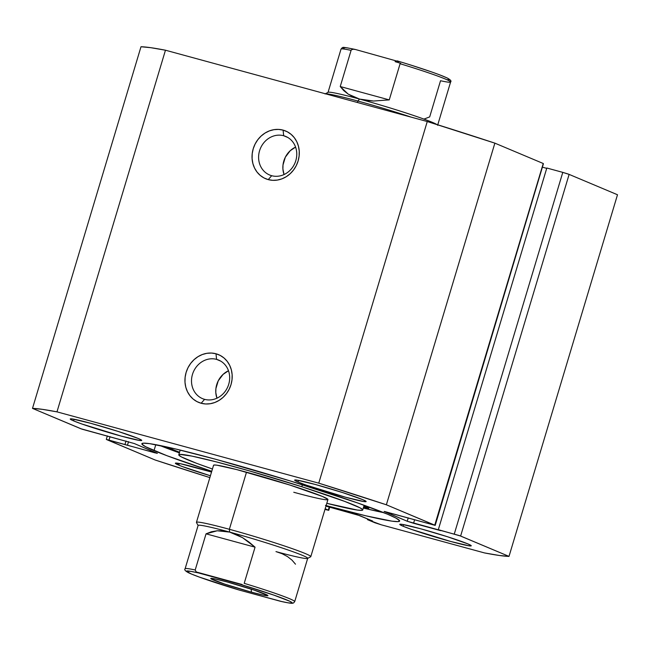 <?xml version="1.0" encoding="UTF-8"?>
<svg xmlns="http://www.w3.org/2000/svg" width="650" height="650" viewBox="0 0 650 650"><rect width="100%" height="100%" fill="white"/><g stroke="black" fill="none" stroke-linecap="round" stroke-linejoin="round"><path stroke-width="0.97" d="M283.684 135.736A20.898 18.752 -67.2 0 0 259.561 150.784A20.898 18.752 -67.2 0 0 271.692 175.703L268.239 179.611A25.87 23.221 112.8 0 1 253.224 148.752A25.87 23.221 112.8 0 1 283.091 130.122L283.684 135.736L287.787 137.459L283.684 135.736A20.898 18.752 112.8 0 1 285.789 136.459A20.898 18.752 112.8 0 1 295.425 161.834A20.898 18.752 112.8 0 1 271.692 175.703A20.898 18.752 112.8 0 1 269.579 174.98A20.898 18.752 112.8 0 1 259.951 149.597A20.898 18.752 112.8 0 1 283.684 135.736L283.091 130.122L278.566 129.407L273.934 129.667L269.368 130.902L265.046 133.047L261.129 136.037L257.774 139.75L255.101 144.048L253.224 148.752L252.208 153.701L252.094 158.689L252.882 163.532L254.548 168.041L257.026 172.047L260.219 175.386L264.006 177.946L268.239 179.611L272.764 180.326L277.396 180.066L281.962 178.839L286.284 176.686L290.201 173.696L293.556 169.983L296.229 165.693L298.106 160.981L299.122 156.032L299.236 151.044L298.447 146.201L296.782 141.692L294.304 137.686L291.111 134.347L287.324 131.796L283.091 130.122A25.87 23.221 112.8 0 1 298.106 160.981A25.87 23.221 112.8 0 1 268.239 179.611L271.692 175.703A20.898 18.752 -67.2 0 0 295.807 160.656A20.898 18.752 -67.2 0 0 283.684 135.736M216.588 359.377A20.898 18.752 -67.2 0 0 192.465 374.424A20.898 18.752 -67.2 0 0 204.596 399.352L201.143 403.252A25.87 23.221 112.8 0 1 186.127 372.401A25.87 23.221 112.8 0 1 215.995 353.771L216.588 359.377L220.691 361.108L216.588 359.377A20.898 18.752 112.8 0 1 218.693 360.108A20.898 18.752 112.8 0 1 228.329 385.483A20.898 18.752 112.8 0 1 204.596 399.352A20.898 18.752 112.8 0 1 202.483 398.621A20.898 18.752 112.8 0 1 192.855 373.246A20.898 18.752 112.8 0 1 216.588 359.377L215.995 353.771L211.469 353.048L206.838 353.316L202.272 354.543L197.949 356.696L194.033 359.686L190.678 363.399L188.004 367.689L186.127 372.401L185.112 377.341L184.998 382.33L185.786 387.173L187.452 391.69L189.93 395.688L193.123 399.035L196.909 401.586L201.143 403.252L205.668 403.975L210.299 403.715L214.866 402.48L219.188 400.327L223.104 397.345L226.46 393.632L229.125 389.334L231.01 384.621L232.026 379.681L232.139 374.692L231.351 369.85L229.686 365.341L227.207 361.335L224.014 357.988L220.228 355.436L215.995 353.771A25.87 23.221 112.8 0 1 231.01 384.621A25.87 23.221 112.8 0 1 201.143 403.252L204.596 399.352A20.898 18.752 -67.2 0 0 228.711 384.296A20.898 18.752 -67.2 0 0 216.588 359.377M228.491 370.744A20.898 18.752 -67.2 0 0 216.946 398.19L215.808 392.657L215.898 388.627L218.238 380.835L223.113 374.368L228.491 370.744M295.588 147.103A20.898 18.752 -67.2 0 0 284.042 174.541L282.904 169.016L283.002 164.986L285.334 157.186L290.209 150.719L295.588 147.103M154.018 450.596A134.566 7.044 16.7 0 1 141.862 443.723A134.566 7.044 16.7 0 1 243.726 467.122A134.566 7.044 16.7 0 1 387.489 514.191L357.671 502.962L290.136 480.919L216.068 459.379L175.557 448.963L149.541 443.633L143.309 443.17L141.976 444.21L145.592 446.712L166.928 455.691L211.762 471.282A134.566 7.044 16.7 0 1 154.018 450.596L155.789 444.681L154.018 450.596M403.146 526.264L403.642 524.623L403.146 526.264L411.418 529.376L450.677 541.458L469.121 545.821L471.218 545.667L467.878 543.896A37.31 1.95 16.7 0 1 471.25 545.797A37.31 1.95 16.7 0 1 443.007 539.313A37.31 1.95 16.7 0 1 403.146 526.264A37.31 1.95 16.7 0 1 399.774 524.355A37.31 1.95 16.7 0 1 428.025 530.847A37.31 1.95 16.7 0 1 467.878 543.896L447.679 536.803L420.355 528.694L401.911 524.331L399.807 524.493L403.146 526.264M178.742 465.132L179.237 463.491L178.742 465.132L182.325 466.546L210.413 475.776A37.31 1.95 16.7 0 1 178.742 465.132A37.31 1.95 16.7 0 1 175.37 463.231A37.31 1.95 16.7 0 1 211.534 472.038L180.521 463.743L175.403 463.361L178.742 465.132M298.025 482.016L298.521 480.382L298.025 482.016L306.296 485.136L345.556 497.218L364 501.581L366.096 501.426L362.757 499.655A37.31 1.95 16.7 0 1 366.129 501.556A37.31 1.95 16.7 0 1 337.886 495.073A37.31 1.95 16.7 0 1 298.025 482.016A37.31 1.95 16.7 0 1 294.653 480.114A37.31 1.95 16.7 0 1 322.904 486.598A37.31 1.95 16.7 0 1 362.757 499.655L342.558 492.554L315.234 484.453L296.79 480.09L294.686 480.244L298.025 482.016M73.621 420.891L74.116 419.25L73.621 420.891L81.892 424.003L121.152 436.085L139.596 440.456L141.692 440.294L138.352 438.523A37.31 1.95 16.7 0 1 141.724 440.432A37.31 1.95 16.7 0 1 113.482 433.94A37.31 1.95 16.7 0 1 73.621 420.891A37.31 1.95 16.7 0 1 70.249 418.982A37.31 1.95 16.7 0 1 98.499 425.474A37.31 1.95 16.7 0 1 138.352 438.523L118.154 431.429L90.829 423.329L72.377 418.957L70.281 419.12L73.621 420.891M435.199 525.395L434.753 525.143L543.246 163.507L494.869 143.146L386.368 504.782L494.869 143.146L543.246 163.507L434.753 525.143L386.368 504.782A253.711 13.276 16.7 0 0 318.76 483.161L427.261 121.526L494.869 143.146A253.711 13.276 -163.3 0 0 427.261 121.526L165.466 50.212L56.973 411.856L165.466 50.212L427.261 121.526L318.76 483.161L56.973 411.856A253.711 13.276 16.7 0 0 32.5 408.387L140.993 46.751L150.719 47.678L165.466 50.212A253.711 13.276 -163.3 0 0 140.993 46.751L32.5 408.387L80.876 428.748L134.282 443.536L157.373 453.318L154.627 452.741L154.798 452.173L154.627 452.741L106.308 439.384L155.131 459.997A253.711 13.276 16.7 0 0 209.861 477.596L155.131 459.997L106.754 439.644L157.089 453.326L134.282 443.536L81.981 429.163L32.5 408.387L42.226 409.313L56.973 411.856L318.76 483.161L386.368 504.782L435.191 525.379L384.418 511.461L407.225 521.251L459.526 535.616L509.007 556.392L499.281 555.466L484.534 552.931L381.257 524.802L374.92 522.771L367.437 519.626L372.613 521.032L357.191 514.727L325.959 506.131L359.881 515.678L372.613 521.032L367.437 519.626L367.64 518.944L367.437 519.626L381.257 524.802L484.534 552.931A253.711 13.276 16.7 0 0 509.007 556.392L460.622 536.031L569.124 174.395L617.5 194.756L509.007 556.392L617.5 194.756L569.124 174.395L562.786 172.372L568.019 173.981L569.124 174.395L460.622 536.031L438.319 529.661L546.821 168.017L562.786 172.372L454.285 534.008L562.786 172.372L546.821 168.017L438.319 529.661L440.749 530.676L413.562 523.274L414.635 519.691L413.562 523.274L407.225 521.251L384.134 511.461L435.199 525.395L543.408 163.768M328.762 510.331L328.307 510.079L329.225 507.024L328.307 510.079L325.171 508.755L328.754 510.315L324.959 509.462L328.762 510.331L329.713 507.154M325.439 505.407L365.942 515.824L391.958 521.154L398.19 521.617L399.523 520.577L395.907 518.066L387.489 514.191A134.566 7.044 16.7 0 1 399.644 521.064A134.566 7.044 16.7 0 1 326.113 505.594M542.653 167.245L546.715 168.35L542.653 167.245M127.441 445.331L128.537 441.675L127.441 445.331M125.019 444.316L126.019 440.984L125.019 444.316M109.046 439.961L110.045 436.637L109.046 439.961M408.241 517.863L407.225 521.251L408.241 517.863M159.673 445.437A134.566 7.044 -163.3 0 0 179.368 452.863L159.664 445.437M383.069 512.533L363.293 508.048A134.566 7.044 -163.3 0 0 383.833 512.688M327.308 499.793L327.868 499.322L322.473 496.47L290.071 485.103A59.694 3.128 16.7 0 1 327.933 499.549A59.694 3.128 16.7 0 1 293.759 492.261M178.791 454.805A96.013 5.021 16.7 0 0 212.444 469.007L196.828 463.401L181.513 456.966L178.88 455.163L179.782 454.407L191.904 456.105L216.028 461.809L248.487 470.641L301.819 486.744L302.421 484.738L301.819 486.744A96.013 5.021 16.7 0 1 362.716 509.982A96.013 5.021 16.7 0 1 326.804 503.319L357.321 510.055L361.717 510.38L362.619 509.616L359.986 507.812L344.679 501.386L301.819 486.744A96.013 5.021 16.7 0 0 178.791 454.805L180.204 450.076M327.933 499.549L310.798 556.644A59.694 3.128 16.7 0 0 229.361 529.287A59.694 3.128 -163.3 0 0 196.471 522.519L198.144 525.606A57.208 2.998 16.7 0 1 229.661 532.09L229.361 529.287L246.496 472.184L229.361 529.287L229.661 532.09A57.208 2.998 16.7 0 1 307.58 558.439L310.676 556.782A59.694 3.128 -163.3 0 0 229.361 529.287A59.694 3.128 16.7 0 0 196.438 522.34L213.574 465.238A59.694 3.128 16.7 0 1 290.071 485.103L236.73 469.593L216.929 465.189L214.191 464.994L213.631 465.465M251.477 592.183A29.851 1.56 16.7 0 1 210.819 578.435A29.851 1.56 16.7 0 1 227.216 581.969L214.874 578.914L210.779 578.606L224.551 584.049L251.477 592.183L263.819 595.238L267.906 595.546L254.134 590.102L227.216 581.969A29.851 1.56 16.7 0 1 267.922 595.562A29.851 1.56 16.7 0 1 251.477 592.183L251.152 589.119L251.477 592.183M307.58 558.439A57.208 2.998 16.7 0 1 276.152 551.655L275.957 551.606M437.613 125.296L450.604 81.998A57.208 2.998 -163.3 0 0 400.099 63.724L389.252 99.889L373.555 101.034L359.572 99.076A57.208 2.998 16.7 0 1 436.906 124.54A57.208 2.998 -163.3 0 0 359.572 99.076L357.841 101.026A59.694 3.128 16.7 0 1 411.523 117.244A59.694 3.128 -163.3 0 0 357.841 101.026L357.402 102.497L357.841 101.026A59.694 3.128 -163.3 0 0 325.593 93.836A59.694 3.128 16.7 0 1 357.841 101.026L359.572 99.076A57.208 2.998 -163.3 0 0 328.144 92.292L325.049 93.949M341.014 49.116L328.023 92.422A57.208 2.998 16.7 0 1 359.572 99.076L348.213 94.128L340.234 86.539L351.089 50.375A57.208 2.998 -163.3 0 0 341.014 49.116L342.201 47.759C344.305 48.051 338.227 45.914 355.038 49.4M424.304 118.966L429.683 116.903L440.529 80.738A57.208 2.998 16.7 0 0 450.604 81.884A57.208 2.998 16.7 0 0 400.099 63.724L389.252 99.889L340.234 86.539L389.252 99.889L373.555 101.034L366.291 100.441L359.572 99.076L353.511 96.956L348.213 94.128L343.761 90.634L340.234 86.539L351.089 50.375A57.208 2.998 16.7 0 0 341.014 49.229M398.946 61.685L355.371 49.481L353.096 49.229L351.423 49.839L353.096 49.229L355.371 49.481L398.946 61.685M347.726 47.913L343.882 47.58L343.493 47.889L344.134 48.498M447.46 79.714L449.272 79.422L448.622 78.804M446.948 77.894L440.676 75.254M430.942 71.711L411.572 65.309M395.078 61.636L400.676 63.326M446.745 79.641A55.217 2.893 -163.3 0 0 402.967 62.627M354.25 49.262L355.371 49.481M294.71 601.502A57.208 2.998 -163.3 0 0 244.205 583.342L244.205 583.342A57.208 2.998 16.7 0 1 294.71 601.616L307.702 558.309A57.208 2.998 -163.3 0 0 229.661 532.09L242.556 537.68L255.06 547.178L244.205 583.342L255.06 547.178L206.042 533.829L217.214 530.774L229.661 532.09A57.208 2.998 -163.3 0 0 198.112 525.436L185.12 568.734A57.208 2.998 16.7 0 1 195.195 569.993L206.042 533.829L195.195 569.993L196.268 571.976L242.101 584.488L239.923 584.228L273.91 595.132L289.916 601.315L292.232 602.842L291.842 603.151L287.999 602.81L280.353 601.25L238.769 589.924L281.474 601.469M295.49 564.192L291.964 560.089L287.511 556.595L282.214 553.767L276.152 551.655M255.06 547.178L248.909 541.97L242.556 537.68L236.104 534.365L229.661 532.09L223.324 530.887L217.214 530.774L211.421 531.757L206.042 533.829L255.06 547.178M185.12 568.847A57.208 2.998 -163.3 0 1 195.195 569.993L196.268 571.976L198.339 572.902A55.217 2.893 16.7 0 0 191.441 574.031A55.217 2.893 16.7 0 0 238.769 589.924L199.526 577.151L191.441 574.031L186.452 571.309L190.694 571.342L198.339 572.902L239.923 584.228A55.217 2.893 16.7 0 1 287.243 600.129A55.217 2.893 16.7 0 1 280.353 601.25M367.843 507.894A9.449 0.496 16.7 0 1 368.704 508.381A9.449 0.496 16.7 0 1 363.521 507.293L368.688 508.349L363.781 506.439A9.449 0.496 16.7 0 1 367.843 507.894M168.626 447.915A124.337 6.508 16.7 0 1 165.921 446.753L168.626 447.915L168.781 447.395L168.626 447.915L179.554 452.254A124.337 6.508 16.7 0 1 168.626 447.915M373.084 508.527A36.814 1.926 16.7 0 1 363.935 505.927L373.084 508.527M106.308 439.384L107.347 435.898M362.724 509.966L364.13 505.253M397.158 60.864C421.696 68.299 438.36 73.994 447.151 77.959C450.499 79.739 451.652 81.079 450.604 81.998M280.686 601.331C293.483 604.102 291.98 603.216 293.516 602.981L294.71 601.616M238.566 589.859C214.029 582.433 197.364 576.737 188.573 572.772C185.226 570.992 184.072 569.644 185.12 568.734"/></g></svg>

